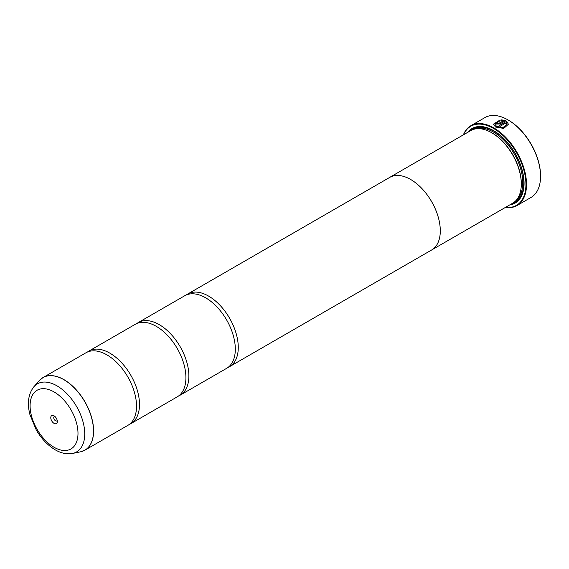 <?xml version="1.0" encoding="UTF-8"?>
<svg xmlns="http://www.w3.org/2000/svg" width="569" height="569" viewBox="0 0 569 569"><rect width="100%" height="100%" fill="white"/><g stroke="black" fill="none" stroke-linecap="round" stroke-linejoin="round"><path stroke-width="0.85" d="M80.485 451.829A41.893 24.19 -120 0 0 92.206 420.242A41.893 24.19 -120 0 0 63.884 379.701A41.893 24.19 -120 0 0 39.346 380.576L33.969 386.65A39.275 22.675 60 0 1 56.971 385.832A39.275 22.675 60 0 1 83.522 423.834A39.275 22.675 60 0 1 72.533 453.45L80.485 451.829L84.916 450.164L127.847 425.377A41.907 24.197 -120 0 0 135.82 398.357A41.907 24.197 -120 0 0 113.323 359.388A41.907 24.197 -120 0 0 106.894 354.864A41.907 24.197 -120 0 0 85.933 352.787L43.002 377.574A41.907 24.197 60 0 1 63.963 379.644A41.907 24.197 60 0 1 91.339 416.579A41.907 24.197 60 0 1 84.916 450.164A41.907 24.197 60 0 1 82.832 451.146M129.277 424.431A41.907 24.197 -120 0 0 130.813 423.663L177.236 396.856A41.907 24.197 -120 0 0 185.209 369.843A41.907 24.197 -120 0 0 162.713 330.874A41.907 24.197 -120 0 0 156.283 326.343A41.907 24.197 -120 0 0 135.33 324.266L88.899 351.073A41.907 24.197 -120 0 0 87.47 352.019M178.666 395.91A41.907 24.197 -120 0 0 180.202 395.149L226.633 368.342A41.907 24.197 -120 0 0 234.606 341.322A41.907 24.197 -120 0 0 212.109 302.359A41.907 24.197 -120 0 0 205.672 297.829A41.907 24.197 -120 0 0 184.719 295.752L138.288 322.559A41.907 24.197 -120 0 0 136.866 323.505M494.859 124.134L496.623 126.546L503.181 127.57L506.901 124.163L503.188 127.456L496.623 126.432L494.859 124.134L500.123 120.72L500.123 119.952L493.351 124.22L495.556 127.043L503.757 128.416L508.401 124.22L506.702 121.225L499.283 125.514A46.103 26.615 60 0 1 500.343 126.169L506.424 122.655L506.901 124.134M493.351 124.277L500.123 120.066M499.376 125.571L506.702 121.225M506.702 121.339L508.401 124.255M497.683 122.982L497.683 123.551L498.75 123.516L503.231 120.927L498.75 123.402L497.683 123.437L497.683 122.868A46.103 26.615 -120 0 0 496.623 122.371L495.962 123.238L496.623 124.049L499.817 123.978L505.642 120.614L501.63 119.846L501.63 120.642L503.231 120.813M497.683 123.437L497.683 122.868M508.444 120.173L507.953 119.888L508.444 120.173A45.406 26.217 60 0 1 540.55 175.778L540.55 176.354A46.103 26.615 -120 0 0 507.953 119.888L507.953 119.888A46.103 26.615 -120 0 0 484.902 117.605L470.876 125.706A46.103 26.615 60 0 1 493.928 127.989A46.103 26.615 60 0 1 524.042 168.609A46.103 26.615 60 0 1 516.972 205.551A46.103 26.615 60 0 1 505.308 207.472M516.972 205.551L531.005 197.457A46.103 26.615 -120 0 0 540.55 176.354M54.041 415.825A4.609 2.66 -120 0 0 50.783 417.71A4.609 2.66 -120 0 0 54.041 423.357A4.609 2.66 -120 0 0 57.305 421.473A4.609 2.66 -120 0 0 54.041 415.825L54.041 415.825M54.894 416.451A2.518 1.451 -120 0 0 54.268 416.558A2.518 1.451 -120 0 0 53.884 418.571A2.518 1.451 -120 0 0 55.527 420.79A2.518 1.451 -120 0 0 56.779 420.918A2.518 1.451 -120 0 0 57.192 420.42M505.528 207.344A45.684 26.373 -120 0 0 525.358 177.123A45.684 26.373 -120 0 0 493.629 128.502A45.684 26.373 -120 0 0 463.6 134.718M228.062 367.396A41.907 24.197 -120 0 0 229.592 366.635A41.907 24.197 -120 0 0 236.014 333.05A41.907 24.197 -120 0 0 208.638 296.115A41.907 24.197 -120 0 0 187.685 294.045L389.694 177.414A41.907 24.197 60 0 1 410.647 179.484A41.907 24.197 60 0 1 438.03 216.419A41.907 24.197 60 0 1 431.608 250.004L512.619 203.254A41.928 24.211 -120 0 0 521.304 184.057L521.304 183.488A41.231 23.806 -120 0 0 492.149 132.99L491.652 132.705A41.928 24.211 -120 0 0 470.684 130.628L389.687 177.393A41.928 24.211 60 0 1 410.647 179.47A41.928 24.211 60 0 1 438.045 216.419A41.928 24.211 60 0 1 431.615 250.019A41.928 24.211 60 0 1 430.939 250.381M521.304 184.057A41.928 24.211 -120 0 0 491.652 132.705L492.149 132.99M509.717 204.925A43.052 24.851 -120 0 0 524.07 183.374A43.052 24.851 -120 0 0 493.629 130.65L493.629 130.65A43.052 24.851 -120 0 0 467.789 132.3M493.878 130.792A42.348 24.453 -120 0 0 470.186 130.92M130.813 423.663A41.907 24.197 -120 0 0 137.236 390.078A41.907 24.197 -120 0 0 109.853 353.15A41.907 24.197 -120 0 0 88.899 351.073M180.202 395.149A41.907 24.197 -120 0 0 186.625 361.564A41.907 24.197 -120 0 0 159.249 324.636A41.907 24.197 -120 0 0 138.288 322.559M187.685 294.045A41.907 24.197 -120 0 0 186.255 294.991M389.032 177.791A41.928 24.211 60 0 1 389.687 177.393M512.114 203.546A42.348 24.453 -120 0 0 524.07 183.09M463.379 134.846A46.103 26.615 60 0 1 470.876 125.706M501.63 119.959L505.642 120.728M495.962 123.295L496.623 122.371M496.623 122.484A46.103 26.615 60 0 1 497.591 122.932M516.759 199.655A41.231 23.806 -120 0 0 519.782 166.013A41.231 23.806 -120 0 0 493.629 132.136A41.231 23.806 -120 0 0 475.876 128.843M513.814 202.479A41.928 24.211 -120 0 0 521.837 169.349A41.928 24.211 -120 0 0 494.12 131.275A41.928 24.211 -120 0 0 471.957 129.974M54.041 447.255A33.877 19.559 -120 0 0 77.996 433.422A33.877 19.559 -120 0 0 54.041 391.927A33.877 19.559 -120 0 0 30.086 405.761A33.877 19.559 -120 0 0 54.041 447.255M41.11 378.883A41.907 24.197 60 0 1 43.002 377.574L39.346 380.576M72.533 453.45C66.822 454.453 61.047 453.237 55.2 449.816C47.711 445.342 41.395 438.72 36.252 429.944L29.929 414.616C26.985 403.151 28.336 393.833 33.969 386.65M229.592 366.635L431.608 250.004"/></g></svg>
